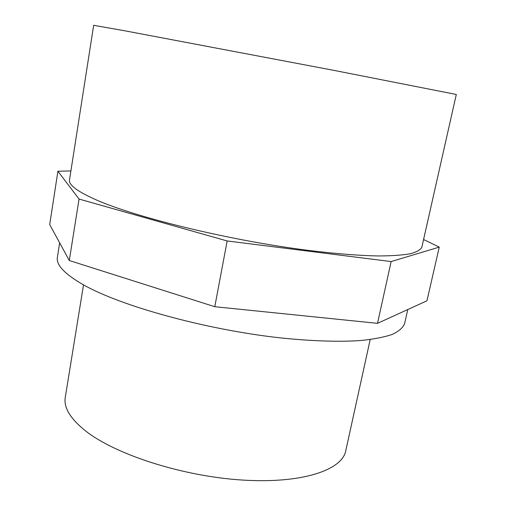 <?xml version="1.0" encoding="UTF-8"?>
<svg xmlns="http://www.w3.org/2000/svg" width="506" height="506" viewBox="0 0 506 506"><rect width="100%" height="100%" fill="white"/><g stroke="black" fill="none" stroke-linecap="round" stroke-linejoin="round"><path stroke-width="0.76" d="M423.579 239.509L439.252 247.118L426.963 300.792L377.514 323.34L214.784 306.712L69.29 260.52L49.702 224.575L57.912 171.237L70.903 170.927M439.252 247.118L391.132 261.564L227.162 240.957L79.05 199.054L57.912 171.237M69.499 179.896C68.519 184.93 77.582 191.654 96.684 200.079C135.197 216.966 222.128 238.579 297.648 248.977C329.235 253.215 356.951 255.568 378.513 255.96C391.72 255.891 402.308 255.157 410.271 253.765C416.704 252.039 420.568 249.825 421.865 247.118L456.298 94.477L333.732 70.334L124.141 30.67L93.673 25.306L69.499 179.896M79.05 199.054L69.29 260.52M227.162 240.957L214.784 306.712M391.132 261.564L377.514 323.34M83.515 284.872L65.274 397.337C63.528 407.589 70.423 418.879 85.95 431.213C116.076 454.818 183.001 476.367 242.425 480.055C301.949 483.837 342.107 470.137 345.75 450.84L370.19 339.558M59.657 242.848L57.393 257.326C56.033 264.859 64.566 273.942 82.984 284.574C120.143 305.858 205.088 329.52 279.71 337.806C310.937 341.107 338.489 341.999 360.095 340.589C373.358 339.26 384.073 337.205 392.226 334.422C398.886 331.291 403.016 327.673 404.617 323.568L407.779 309.539"/></g></svg>
